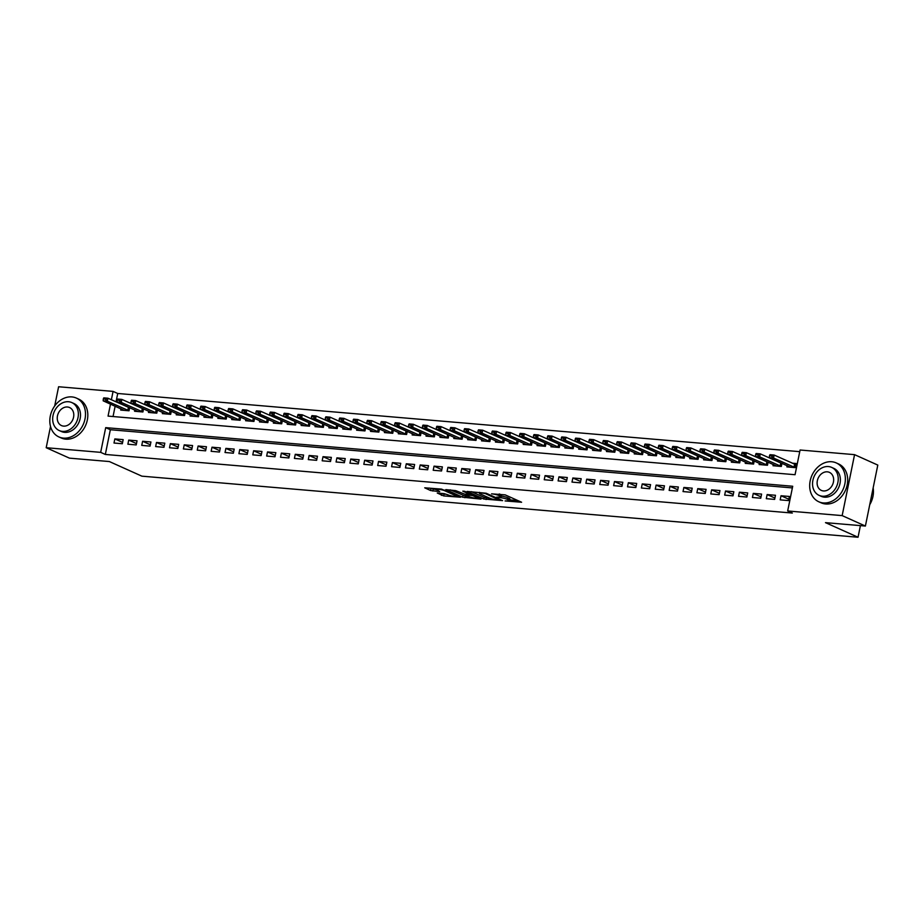 <?xml version="1.0" encoding="UTF-8"?>
<svg xmlns="http://www.w3.org/2000/svg" width="924" height="924" viewBox="0 0 924 924"><rect width="100%" height="100%" fill="white"/><g stroke="black" fill="none" stroke-linecap="round" stroke-linejoin="round"><path stroke-width="1.39" d="M505.082 500.935L521.598 502.24L505.174 494.871L491.58 493.843A5.348 0.866 -168.5 0 1 498.856 495.518L500.231 496.142A5.348 0.866 -168.5 0 1 501.108 496.835A5.348 0.866 -168.5 0 1 498.787 497.077L496.604 497.124L500.069 497.655A5.348 0.866 -168.5 0 1 507.345 499.33L508.708 499.942A5.348 0.866 -168.5 0 1 509.598 500.646A5.348 0.866 -168.5 0 1 507.276 500.889L505.082 500.935M437.271 493.035L443.705 495.922L460.51 497.228L441.533 489.108L424.728 487.814L430.572 490.529L439.72 491.637L437.41 490.101A4.47 0.728 -168.5 0 1 436.671 489.524A4.47 0.728 -168.5 0 1 439.847 489.466A4.47 0.728 -168.5 0 1 444.698 490.725L455.52 495.587A4.47 0.728 -168.5 0 1 456.26 496.165A4.47 0.728 -168.5 0 1 453.083 496.223A4.47 0.728 -168.5 0 1 448.232 494.964L444.155 493.624L437.271 493.035M110.487 404.111L108.05 416.112L795.056 474.717L800.08 450.011L854.561 454.654L877.8 465.084L865.395 526.045L825.49 522.649L858.038 537.248L141.88 476.16L109.344 461.55L69.439 458.142L46.2 447.713L50.52 426.472M865.395 526.045L842.157 515.615L787.675 510.972L792.711 486.255L105.706 427.639L100.67 452.356L46.2 447.713M792.365 487.918L110.349 429.729L105.324 454.446L792.33 513.051L787.675 510.972M105.324 454.446L100.67 452.356M483.795 499.018L502.598 500.623L486.174 493.243L467.094 491.429L483.795 499.018L484.13 497.366L489.708 498.175M480.965 499.11L462.612 497.204L445.911 489.616L455.786 490.656L464.726 494.167L470.016 494.479L462.808 491.152L464.714 491.314L481.058 498.648M126.865 406.41L126.057 406.341M140.748 407.599L139.94 407.53M154.631 408.778L153.811 408.708M168.503 409.967L167.694 409.898M182.386 411.145L181.566 411.076M196.258 412.335L195.449 412.266M210.141 413.525L209.332 413.455M224.024 414.703L223.204 414.633M237.895 415.892L237.087 415.823M251.778 417.071L250.97 417.001M265.662 418.26L264.841 418.191M279.533 419.438L278.725 419.369M293.416 420.628L292.608 420.559M307.299 421.806L306.479 421.737M321.171 422.996L320.362 422.926M335.054 424.174L334.234 424.104M348.926 425.363L348.117 425.294M362.809 426.542L362 426.472M376.692 427.731L375.872 427.662M390.563 428.909L389.755 428.84M404.446 430.099L403.638 430.03M418.329 431.277L417.509 431.208M432.201 432.467L431.392 432.397M446.084 433.645L445.276 433.575M459.967 434.834L459.147 434.765M473.839 436.012L473.03 435.943M487.722 437.202L486.902 437.133M501.593 438.38L500.785 438.311M515.476 439.57L514.668 439.501M529.36 440.748L528.54 440.679M543.231 441.938L542.423 441.868M557.114 443.116L556.306 443.046M570.997 444.305L570.177 444.236M584.869 445.483L584.06 445.414M598.752 446.673L597.944 446.604M612.635 447.851L611.815 447.782M626.507 449.041L625.698 448.972M640.39 450.219L639.57 450.15M654.261 451.409L653.453 451.339M668.144 452.598L667.336 452.529M682.028 453.776L681.207 453.707M695.899 454.966L695.091 454.897M709.782 456.144L708.974 456.075M723.665 457.334L722.845 457.264M737.537 458.512L736.728 458.443M751.42 459.702L750.611 459.632M765.303 460.88L764.483 460.81M779.175 462.069L778.366 462M780.191 499.872L788.519 500.577L789.35 496.454L781.023 495.749L780.191 499.872M766.308 498.683L774.635 499.399L775.467 495.276L767.139 494.559L766.308 498.683M752.425 497.493L760.752 498.209L761.595 494.086L753.268 493.381L752.425 497.493M738.553 496.315L746.881 497.02L747.712 492.908L739.385 492.192L738.553 496.315M724.67 495.125L732.998 495.841L733.841 491.718L725.513 491.014L724.67 495.125M710.787 493.947L719.115 494.652L719.958 490.54L711.63 489.824L710.787 493.947M696.915 492.758L705.243 493.474L706.075 489.35L697.747 488.646L696.915 492.758M683.032 491.58L691.36 492.284L692.203 488.172L683.875 487.456L683.032 491.58M669.149 490.39L677.477 491.106L678.32 486.983L669.992 486.278L669.149 490.39M655.278 489.212L663.605 489.916L664.437 485.805L656.109 485.088L655.278 489.212M641.395 488.022L649.722 488.738L650.565 484.615L642.238 483.91L641.395 488.022M627.523 486.844L635.851 487.549L636.682 483.437L628.355 482.721L627.523 486.844M613.64 485.654L621.967 486.371L622.799 482.247L614.472 481.543L613.64 485.654M599.757 484.476L608.084 485.181L608.928 481.069L600.6 480.353L599.757 484.476M585.885 483.287L594.213 484.003L595.044 479.879L586.717 479.175L585.885 483.287M572.002 482.109L580.33 482.813L581.173 478.701L572.845 477.985L572.002 482.109M558.119 480.919L566.447 481.635L567.29 477.512L558.962 476.807L558.119 480.919M544.248 479.741L552.575 480.445L553.407 476.334L545.079 475.617L544.248 479.741M530.364 478.551L538.692 479.267L539.535 475.144L531.208 474.439L530.364 478.551M516.481 477.373L524.809 478.078L525.652 473.966L517.324 473.25L516.481 477.373M502.61 476.183L510.937 476.899L511.769 472.776L503.441 472.072L502.61 476.183M488.727 475.005L497.054 475.71L497.897 471.598L489.57 470.882L488.727 475.005M474.855 473.816L483.183 474.532L484.014 470.408L475.687 469.704L474.855 473.816M460.972 472.638L469.3 473.342L470.131 469.23L461.804 468.514L460.972 472.638M447.089 471.448L455.417 472.164L456.26 468.041L447.932 467.336L447.089 471.448M433.217 470.27L441.545 470.974L442.377 466.863L434.049 466.146L433.217 470.27M419.334 469.08L427.662 469.796L428.505 465.673L420.177 464.957L419.334 469.08M405.451 467.902L413.779 468.607L414.622 464.483L406.294 463.779L405.451 467.902M391.58 466.712L399.907 467.428L400.739 463.305L392.411 462.589L391.58 466.712M377.697 465.534L386.024 466.239L386.867 462.116L378.54 461.411L377.697 465.534M363.813 464.345L372.141 465.061L372.984 460.937L364.657 460.221L363.813 464.345M349.942 463.167L358.269 463.871L359.101 459.748L350.774 459.043L349.942 463.167M336.059 461.977L344.386 462.693L345.229 458.57L336.902 457.854L336.059 461.977M322.187 460.799L330.515 461.503L331.346 457.38L323.019 456.675L322.187 460.799M308.304 459.609L316.632 460.325L317.463 456.202L309.136 455.486L308.304 459.609M294.421 458.419L302.749 459.136L303.592 455.012L295.264 454.308L294.421 458.419M280.55 457.241L288.877 457.946L289.709 453.834L281.381 453.118L280.55 457.241M266.666 456.052L274.994 456.768L275.837 452.644L267.51 451.94L266.666 456.052M252.783 454.874L261.111 455.578L261.954 451.466L253.626 450.75L252.783 454.874M238.912 453.684L247.239 454.4L248.071 450.277L239.743 449.572L238.912 453.684M225.029 452.506L233.356 453.21L234.199 449.099L225.872 448.383L225.029 452.506M211.146 451.316L219.473 452.032L220.316 447.909L211.989 447.204L211.146 451.316M197.274 450.138L205.602 450.843L206.433 446.731L198.106 446.015L197.274 450.138M183.391 448.949L191.718 449.665L192.562 445.541L184.234 444.837L183.391 448.949M169.519 447.77L177.847 448.475L178.678 444.363L170.351 443.647L169.519 447.77M155.636 446.581L163.964 447.297L164.795 443.173L156.479 442.469L155.636 446.581M141.753 445.403L150.081 446.107L150.924 441.995L142.596 441.279L141.753 445.403M127.882 444.213L136.209 444.929L137.041 440.806L128.713 440.101L127.882 444.213M123.169 439.628L114.842 438.912L113.999 443.035L122.326 443.739L123.169 439.628M799.745 451.663L117.729 393.485L116.02 401.848M115.142 406.19L113.04 416.539M787.144 465.638L786.89 466.909L795.217 467.625L796.061 463.502L792.238 463.178M781.97 463.317L781.334 466.435L759.667 456.837L755.497 456.479L776.483 466.031M773.273 464.46L773.007 465.731L781.334 466.435M768.098 462.139L767.463 465.257L745.784 455.659L741.625 455.301L762.6 464.841M759.389 463.271L759.135 464.541L767.463 465.257M754.215 460.949L753.58 464.067L731.912 454.469L727.742 454.111L748.717 463.652M745.506 462.092L745.252 463.363L753.58 464.067M740.332 459.771L739.697 462.889L718.029 453.291L713.859 452.933L734.846 462.474M731.635 460.903L731.369 462.173L739.697 462.889M726.46 458.581L725.825 461.7L704.146 452.102L699.988 451.744L720.963 461.284M717.752 459.725L717.498 460.995L725.825 461.7M712.577 457.403L711.942 460.522L690.274 450.924L686.105 450.566L707.079 460.106M703.88 458.535L703.614 459.806L711.942 460.522M698.694 456.213L698.07 459.332L676.391 449.734L672.222 449.376L693.208 458.916M689.997 457.357L689.743 458.627L698.07 459.332M684.823 455.035L684.187 458.154L662.508 448.544L658.35 448.198L679.325 457.738M676.114 456.167L675.86 457.438L684.187 458.154M670.939 453.846L670.304 456.964L648.636 447.366L644.467 447.008L665.453 456.548M662.242 454.989L661.977 456.26L670.304 456.964M657.068 452.668L656.433 455.786L634.753 446.177L630.595 445.83L651.57 455.37M648.359 453.799L648.105 455.07L656.433 455.786M643.185 451.478L642.55 454.596L620.87 444.998L616.712 444.64L637.687 454.181M634.476 452.621L634.222 453.892L642.55 454.596M629.302 450.3L628.666 453.418L606.999 443.809L602.829 443.462L623.816 453.003M620.605 451.432L620.339 452.702L628.666 453.418M615.43 449.11L614.795 452.229L593.116 442.631L588.958 442.273L609.932 451.813M606.721 450.254L606.467 451.524L614.795 452.229M601.547 447.932L600.912 451.051L579.244 441.441L575.074 441.094L596.049 450.635M592.838 449.064L592.584 450.334L600.912 451.051M587.664 446.742L587.029 449.861L565.361 440.263L561.191 439.905L582.178 449.445M578.967 447.886L578.701 449.156L587.029 449.861M573.792 445.564L573.157 448.683L551.478 439.073L547.32 438.727L568.295 448.267M565.084 446.696L564.83 447.967L573.157 448.683M559.909 444.375L559.274 447.493L537.606 437.895L533.437 437.537L554.423 447.077M551.212 445.518L550.947 446.789L559.274 447.493M546.038 443.197L545.403 446.315L523.723 436.706L519.565 436.359L540.54 445.899M537.329 444.329L537.075 445.599L545.403 446.315M532.155 442.007L531.519 445.125L509.84 435.527L505.682 435.169L526.657 444.71M523.446 443.15L523.192 444.421L531.519 445.125M518.272 440.829L517.636 443.947L495.969 434.338L491.799 433.991L512.785 443.532M509.574 441.961L509.309 443.231L517.636 443.947M504.4 439.639L503.765 442.758L482.085 433.16L477.927 432.802L498.902 442.342M495.691 440.783L495.437 442.053L503.765 442.758M490.517 438.461L489.882 441.58L468.202 431.97L464.044 431.623L485.019 441.164M481.808 439.593L481.554 440.863L489.882 441.58M476.634 437.271L475.999 440.39L454.331 430.792L450.161 430.434L471.148 439.974M467.937 438.415L467.671 439.685L475.999 440.39M462.762 436.082L462.127 439.212L440.448 429.602L436.29 429.256L457.264 438.796M454.054 437.225L453.799 438.496L462.127 439.212M448.879 434.904L448.244 438.022L426.576 428.424L422.407 428.066L443.381 437.606M440.182 436.047L439.916 437.318L448.244 438.022M434.996 433.714L434.361 436.844L412.693 427.234L408.524 426.876L429.51 436.428M426.299 434.858L426.033 436.128L434.361 436.844M421.125 432.536L420.489 435.654L398.81 426.056L394.652 425.698L415.627 435.239M412.416 433.679L412.162 434.95L420.489 435.654M407.241 431.346L406.606 434.476L384.938 424.867L380.769 424.509L401.755 434.061M398.544 432.49L398.279 433.76L406.606 434.476M393.37 430.168L392.735 433.287L384.407 432.571L384.661 431.312M379.487 428.979L378.852 432.097L357.172 422.499L353.014 422.141L373.989 431.693M370.778 430.122L370.524 431.392L378.852 432.097M365.604 427.8L364.968 430.919L343.301 421.321L339.131 420.963L360.117 430.503M356.907 428.932L356.641 430.203L364.968 430.919M351.732 426.611L351.097 429.729L342.769 429.025L343.023 427.754M337.849 425.433L337.214 428.551L315.534 418.953L311.376 418.595L332.351 428.135M329.14 426.565L328.886 427.835L337.214 428.551M323.966 424.243L323.331 427.362L301.663 417.764L297.493 417.405L318.48 426.957M315.269 425.387L315.003 426.657L323.331 427.362M310.094 423.065L309.459 426.183L301.132 425.467L301.386 424.197M296.211 421.875L295.576 424.994L273.908 415.396L269.739 415.038L290.714 424.59M287.514 423.019L287.248 424.289L295.576 424.994M282.328 420.697L281.693 423.816L260.025 414.218L255.856 413.86L276.842 423.4M273.631 421.829L273.365 423.1L281.693 423.816M268.457 419.508L267.821 422.626L259.494 421.922L259.748 420.651M254.574 418.329L253.938 421.448L232.27 411.85L228.101 411.492L249.087 421.032M245.876 419.461L245.611 420.732L253.938 421.448M240.702 417.14L240.067 420.258L218.387 410.66L214.229 410.302L235.204 419.843M231.993 418.283L231.739 419.554L240.067 420.258M226.819 415.962L226.184 419.08L217.856 418.364L218.11 417.094M212.936 414.772L212.301 417.891L190.633 408.293L186.463 407.934L207.45 417.475M204.239 415.916L203.973 417.186L212.301 417.891M199.064 413.594L198.429 416.712L176.75 407.103L172.592 406.756L193.566 416.297M190.356 414.726L190.101 415.996L198.429 416.712M185.181 412.404L184.546 415.523L176.218 414.818L176.472 413.548M171.298 411.226L170.663 414.345L148.995 404.735L144.825 404.389L165.812 413.929M162.601 412.358L162.335 413.629L170.663 414.345M157.427 410.037L156.791 413.155L135.112 403.557L130.954 403.199L151.929 412.739M148.718 411.18L148.464 412.451L156.791 413.155M143.543 408.858L142.908 411.977L121.24 402.367L117.071 402.021L138.046 411.561M134.846 409.99L134.581 411.261L142.908 411.977M129.66 407.669L129.025 410.787L107.357 401.189L103.188 400.831L124.174 410.372M120.963 408.812L120.709 410.083L129.025 410.787M858.038 537.248L860.406 525.629M854.561 454.654L842.157 515.615M54.689 405.994L58.605 386.752L113.075 391.395L111.377 399.757M117.729 393.485L113.075 391.395M110.349 429.729L105.706 427.639M781.023 495.749L788.784 499.237M767.139 494.559L774.913 498.048M753.268 493.381L761.029 496.869M739.385 492.192L747.146 495.68M725.513 491.014L733.275 494.502M711.63 489.824L719.392 493.312M697.747 488.646L705.509 492.122M683.875 487.456L691.637 490.944M669.992 486.278L677.754 489.755M656.109 485.088L663.871 488.577M642.238 483.91L649.999 487.387M628.355 482.721L636.116 486.209M614.472 481.543L622.245 485.019M600.6 480.353L608.362 483.841M586.717 479.175L594.479 482.651M572.845 477.985L580.607 481.473M558.962 476.807L566.724 480.284M545.079 475.617L552.841 479.106M531.208 474.439L538.969 477.916M517.324 473.25L525.086 476.738M503.441 472.072L511.215 475.548M489.57 470.882L497.331 474.37M475.687 469.704L483.448 473.18M461.804 468.514L469.577 472.002M447.932 467.336L455.694 470.813M434.049 466.146L441.811 469.635M420.177 464.957L427.939 468.445M406.294 463.779L414.056 467.267M392.411 462.589L400.173 466.077M378.54 461.411L386.301 464.899M364.657 460.221L372.418 463.709M350.774 459.043L358.547 462.531M336.902 457.854L344.664 461.342M323.019 456.675L330.78 460.164M309.136 455.486L316.909 458.974M295.264 454.308L303.026 457.796M281.381 453.118L289.143 456.606M267.51 451.94L275.271 455.428M253.626 450.75L261.388 454.238M239.743 449.572L247.505 453.06M225.872 448.383L233.633 451.871M211.989 447.204L219.75 450.681M198.106 446.015L205.879 449.503M184.234 444.837L191.996 448.313M170.351 443.647L178.113 447.135M156.479 442.469L164.241 445.946M142.596 441.279L150.358 444.767M128.713 440.101L136.475 443.578M114.842 438.912L122.603 442.4M509.598 500.646L509.933 498.995A5.348 0.866 -168.5 0 0 509.043 498.302L508.708 499.942M501.258 496.096A5.348 0.866 -168.5 0 1 507.68 497.69L509.043 498.302M501.108 496.835L501.443 495.183A5.348 0.866 -168.5 0 0 500.565 494.49L500.231 496.142M499.607 494.063L500.565 494.49M509.748 499.884L517.902 500.577M471.402 491.649L484.13 497.366M499.376 500.207L485.273 493.532L481.704 493A5.348 0.866 -168.5 0 0 479.371 493.243A5.348 0.866 -168.5 0 0 480.261 493.936L490.113 498.359A5.348 0.866 -168.5 0 0 497.401 500.046L499.376 500.207M468.526 496.373L465.222 496.084L464.887 497.736M450.219 489.847L465.222 496.084M469.369 496.742A4.47 0.728 -168.5 0 0 474.22 498.001A4.47 0.728 -168.5 0 0 477.396 497.955A4.47 0.728 -168.5 0 0 476.657 497.366L472.845 495.657L466.008 494.744L469.369 496.742M429.036 488.045L436.752 489.708M440.852 493.347L447.332 494.559M795.818 464.657L774.15 455.058L773.538 458.027L769.38 457.669L790.355 467.209M771.644 455.659L769.565 455.486L771.54 456.156L774.15 455.058L769.981 454.7L769.565 455.486M795.206 467.625L773.538 458.027L771.54 456.156M769.38 457.669L769.461 455.982M869.75 504.677A21.298 17.071 -65.8 0 0 873.157 487.918M823.33 502.945A21.298 17.071 -65.8 0 0 844.143 486.613A21.298 17.071 -65.8 0 0 836.243 462.912A21.298 17.071 -65.8 0 0 831.716 461.746A21.298 17.071 -65.8 0 0 810.914 478.066A21.298 17.071 -65.8 0 0 818.803 501.778A21.298 17.071 -65.8 0 0 823.33 502.945M818.803 501.778L821.124 502.818A21.298 17.071 -65.8 0 0 825.663 503.984A21.298 17.071 -65.8 0 0 846.465 487.664A21.298 17.071 -65.8 0 0 838.565 463.952L836.243 462.912M831.669 467.394L833.806 468.353A15.338 12.289 114.2 0 1 839.489 485.423A15.338 12.289 114.2 0 1 824.508 497.17A15.338 12.289 114.2 0 1 821.24 496.338L819.103 495.368A15.338 12.289 -65.8 0 0 822.372 496.211A15.338 12.289 -65.8 0 0 837.352 484.465A15.338 12.289 -65.8 0 0 831.669 467.394A15.338 12.289 -65.8 0 0 828.401 466.551A15.338 12.289 -65.8 0 0 813.42 478.309A15.338 12.289 -65.8 0 0 819.103 495.368M827.327 471.829A9.887 7.923 -65.8 0 0 817.682 479.394A9.887 7.923 -65.8 0 0 821.344 490.401A9.887 7.923 -65.8 0 0 823.446 490.944A9.887 7.923 -65.8 0 0 833.09 483.368A9.887 7.923 -65.8 0 0 829.429 472.372A9.887 7.923 -65.8 0 0 827.327 471.829M63.467 438.115A21.298 17.071 -65.8 0 0 84.269 421.794A21.298 17.071 -65.8 0 0 76.38 398.082A21.298 17.071 -65.8 0 0 71.841 396.916A21.298 17.071 -65.8 0 0 51.039 413.247A21.298 17.071 -65.8 0 0 58.928 436.948A21.298 17.071 -65.8 0 0 63.467 438.115M58.928 436.948L61.261 437.988A21.298 17.071 -65.8 0 0 65.789 439.154A21.298 17.071 -65.8 0 0 86.59 422.834A21.298 17.071 -65.8 0 0 78.702 399.133L76.38 398.082M71.795 402.564L73.932 403.522A15.338 12.289 114.2 0 1 79.614 420.593A15.338 12.289 114.2 0 1 64.634 432.351A15.338 12.289 114.2 0 1 61.377 431.508L59.24 430.549A15.338 12.289 -65.8 0 0 62.497 431.381A15.338 12.289 -65.8 0 0 77.477 419.635A15.338 12.289 -65.8 0 0 71.795 402.564A15.338 12.289 -65.8 0 0 68.538 401.732A15.338 12.289 -65.8 0 0 53.557 413.478A15.338 12.289 -65.8 0 0 59.24 430.549M67.464 406.999A9.887 7.923 -65.8 0 0 57.808 414.576A9.887 7.923 -65.8 0 0 61.469 425.571A9.887 7.923 -65.8 0 0 63.571 426.114A9.887 7.923 -65.8 0 0 73.227 418.537A9.887 7.923 -65.8 0 0 69.566 407.542A9.887 7.923 -65.8 0 0 67.464 406.999M757.772 454.481L755.682 454.296L757.668 454.966L760.267 453.869L759.667 456.837L757.668 454.966M781.947 463.478L760.267 453.869L756.109 453.522L755.682 454.296M755.497 456.479L755.589 454.793M743.889 453.291L741.81 453.118L743.785 453.788L746.384 452.691L745.784 455.659L743.785 453.788M768.063 462.289L746.384 452.691L742.226 452.333L741.81 453.118M741.625 455.301L741.706 453.615M730.006 452.113L727.927 451.928L729.914 452.598L732.513 451.501L731.912 454.469L729.914 452.598M754.18 461.111L732.513 451.501L728.343 451.155L727.927 451.928M727.742 454.111L727.823 452.425M716.135 450.924L714.044 450.75L716.031 451.42L718.629 450.323L718.029 453.291L716.031 451.42M740.309 459.921L718.629 450.323L714.471 449.965L714.044 450.75M713.859 452.933L713.952 451.247M702.252 449.745L700.173 449.561L702.148 450.231L704.758 449.133L704.146 452.102L702.148 450.231M726.426 458.743L704.758 449.133L700.588 448.787L700.173 449.561M699.988 451.744L700.069 450.057M688.368 448.556L686.289 448.383L688.276 449.052L690.875 447.955L690.274 450.924L688.276 449.052M712.543 457.553L690.875 447.955L686.705 447.597L686.289 448.383M686.105 450.566L686.186 448.868M674.497 447.378L672.406 447.193L674.393 447.863L676.992 446.766L676.391 449.734L674.393 447.863M698.671 456.375L676.992 446.766L672.834 446.408L672.406 447.193M672.222 449.376L672.314 447.69M660.614 446.188L658.535 446.015L660.51 446.685L663.12 445.587L662.508 448.544L660.51 446.685M684.788 455.186L663.12 445.587L658.951 445.229L658.535 446.015M658.35 448.198L658.431 446.5M646.731 445.01L644.652 444.825L646.638 445.495L649.237 444.398L648.636 447.366L646.638 445.495M670.905 454.007L649.237 444.398L645.067 444.04L644.652 444.825M644.467 447.008L644.548 445.322M632.859 443.82L630.78 443.647L632.755 444.317L635.354 443.22L634.753 446.177L632.755 444.317M657.033 452.818L635.354 443.22L631.196 442.862L630.78 443.647M630.595 445.83L630.676 444.132M618.976 442.642L616.897 442.457L618.872 443.127L621.482 442.03L620.87 444.998L618.872 443.127M643.15 451.64L621.482 442.03L617.313 441.672L616.897 442.457M616.712 444.64L616.793 442.954M605.105 441.453L603.014 441.279L605.001 441.949L607.599 440.852L606.999 443.809L605.001 441.949M629.279 450.45L607.599 440.852L603.441 440.494L603.014 441.279M602.829 443.462L602.922 441.764M591.221 440.263L589.142 440.09L591.117 440.76L593.716 439.662L593.116 442.631L591.117 440.76M615.396 449.272L593.716 439.662L589.558 439.304L589.142 440.09M588.958 442.273L589.038 440.586M577.338 439.085L575.259 438.912L577.246 439.581L579.845 438.484L579.244 441.441L577.246 439.581M601.512 448.082L579.845 438.484L575.675 438.126L575.259 438.912M575.074 441.094L575.155 439.397M563.467 437.895L561.376 437.722L563.363 438.392L565.962 437.295L565.361 440.263L563.363 438.392M587.641 446.904L565.962 437.295L561.804 436.937L561.376 437.722M561.191 439.905L561.284 438.219M549.584 436.717L547.505 436.544L549.48 437.214L552.09 436.116L551.478 439.073L549.48 437.214M573.758 445.714L552.09 436.116L547.92 435.758L547.505 436.544M547.32 438.727L547.401 437.029M535.701 435.527L533.622 435.354L535.608 436.024L538.207 434.927L537.606 437.895L535.608 436.024M559.875 444.536L538.207 434.927L534.037 434.569L533.622 435.354M533.437 437.537L533.518 435.851M521.829 434.349L519.738 434.176L521.725 434.846L524.324 433.749L523.723 436.706L521.725 434.846M546.003 443.347L524.324 433.749L520.166 433.391L519.738 434.176M519.565 436.359L519.646 434.661M507.946 433.16L505.867 432.986L507.842 433.656L510.452 432.559L509.84 435.527L507.842 433.656M532.12 442.169L510.452 432.559L506.283 432.201L505.867 432.986M505.682 435.169L505.763 433.483M494.063 431.982L491.984 431.797L493.97 432.478L496.569 431.381L495.969 434.338L493.97 432.478M518.237 440.979L496.569 431.381L492.4 431.023L491.984 431.797M491.799 433.991L491.88 432.293M480.191 430.792L478.112 430.619L480.087 431.289L482.686 430.191L482.085 433.16L480.087 431.289M504.365 439.789L482.686 430.191L478.528 429.833L478.112 430.619M477.927 432.802L478.008 431.115M466.308 429.614L464.229 429.429L466.204 430.11L468.815 429.013L468.202 431.97L466.204 430.11M490.482 438.611L468.815 429.013L464.645 428.655L464.229 429.429M464.044 431.623L464.125 429.926M452.437 428.424L450.346 428.251L452.333 428.921L454.931 427.824L454.331 430.792L452.333 428.921M476.611 437.422L454.931 427.824L450.773 427.466L450.346 428.251M450.161 430.434L450.254 428.748M438.553 427.246L436.474 427.061L438.45 427.743L441.048 426.634L440.448 429.602L438.45 427.743M462.728 436.243L441.048 426.634L436.89 426.287L436.474 427.061M436.29 429.256L436.371 427.558M424.67 426.056L422.591 425.883L424.578 426.553L427.177 425.456L426.576 428.424L424.578 426.553M448.845 435.054L427.177 425.456L423.007 425.098L422.591 425.883M422.407 428.066L422.487 426.38M410.799 424.878L408.708 424.693L410.695 425.375L413.294 424.266L412.693 427.234L410.695 425.375M434.973 433.876L413.294 424.266L409.136 423.92L408.708 424.693M408.524 426.876L408.616 425.19M396.916 423.689L394.837 423.515L396.812 424.185L399.422 423.088L398.81 426.056L396.812 424.185M421.09 432.686L399.422 423.088L395.253 422.73L394.837 423.515M394.652 425.698L394.733 424.012M383.033 422.511L380.954 422.326L382.94 423.007L385.539 421.898L384.938 424.867L382.94 423.007M407.207 431.508L385.539 421.898L381.369 421.552L380.954 422.326M380.769 424.509L380.85 422.822M393.335 430.318L371.656 420.72L371.055 423.689L366.897 423.331L387.872 432.871M369.161 421.321L367.071 421.148L369.057 421.818L371.656 420.72L367.498 420.362L367.071 421.148M392.723 433.287L371.055 423.689L369.057 421.818M366.897 423.331L366.978 421.644M355.278 420.143L353.199 419.958L355.174 420.639L357.784 419.531L357.172 422.499L355.174 420.639M379.452 429.14L357.784 419.531L353.615 419.184L353.199 419.958M353.014 422.141L353.095 420.455M341.395 418.953L339.316 418.78L341.303 419.45L343.901 418.353L343.301 421.321L341.303 419.45M365.581 427.951L343.901 418.353L339.732 417.994L339.316 418.78M339.131 420.963L339.212 419.277M351.697 426.773L330.018 417.163L329.418 420.131L325.26 419.773L346.234 429.325M327.523 417.775L325.444 417.59L327.419 418.26L330.018 417.163L325.86 416.816L325.444 417.59M351.085 429.729L329.418 420.131L327.419 418.26M325.26 419.773L325.34 418.087M313.64 416.585L311.561 416.412L313.536 417.082L316.147 415.985L315.534 418.953L313.536 417.082M337.814 425.583L316.147 415.985L311.977 415.627L311.561 416.412M311.376 418.595L311.457 416.909M299.769 415.407L297.678 415.223L299.665 415.892L302.264 414.795L301.663 417.764L299.665 415.892M323.943 424.405L302.264 414.795L298.106 414.449L297.678 415.223M297.493 417.405L297.586 415.719M310.06 423.215L288.38 413.617L287.78 416.585L283.622 416.227L304.597 425.768M285.886 414.218L283.807 414.044L285.782 414.714L288.38 413.617L284.222 413.259L283.807 414.044M309.448 426.183L287.78 416.585L285.782 414.714M283.622 416.227L283.703 414.541M272.002 413.04L269.923 412.855L271.91 413.525L274.509 412.427L273.908 415.396L271.91 413.525M296.177 422.037L274.509 412.427L270.339 412.081L269.923 412.855M269.739 415.038L269.82 413.351M258.131 411.85L256.04 411.677L258.027 412.347L260.626 411.249L260.025 414.218L258.027 412.347M282.305 420.847L260.626 411.249L256.468 410.891L256.04 411.677M255.856 413.86L255.948 412.173M268.422 419.669L246.754 410.06L246.142 413.028L241.984 412.67L262.959 422.21M244.248 410.672L242.169 410.487L244.144 411.157L246.754 410.06L242.585 409.713L242.169 410.487M267.81 422.626L246.142 413.028L244.144 411.157M241.984 412.67L242.065 410.984M230.365 409.482L228.286 409.309L230.272 409.979L232.871 408.882L232.27 411.85L230.272 409.979M254.539 418.48L232.871 408.882L228.702 408.524L228.286 409.309M228.101 411.492L228.182 409.806M216.493 408.304L214.403 408.119L216.389 408.789L218.988 407.692L218.387 410.66L216.389 408.789M240.667 417.302L218.988 407.692L214.83 407.334L214.403 408.119M214.229 410.302L214.31 408.616M226.784 416.112L205.116 406.514L204.504 409.482L200.346 409.124L221.321 418.664M202.61 407.114L200.531 406.941L202.506 407.611L205.116 406.514L200.947 406.156L200.531 406.941M226.172 419.08L204.504 409.482L202.506 407.611M200.346 409.124L200.427 407.426M188.727 405.936L186.648 405.752L188.635 406.421L191.233 405.324L190.633 408.293L188.635 406.421M212.913 414.934L191.233 405.324L187.075 404.966L186.648 405.752M186.463 407.934L186.556 406.248M174.855 404.747L172.776 404.573L174.752 405.243L177.35 404.146L176.75 407.103L174.752 405.243M199.03 413.744L177.35 404.146L173.192 403.788L172.776 404.573M172.592 406.756L172.673 405.058M185.147 412.566L163.479 402.956L162.867 405.925L158.709 405.567L179.683 415.107M160.972 403.569L158.893 403.384L160.868 404.054L163.479 402.956L159.309 402.598L158.893 403.384M184.534 415.523L162.867 405.925L160.868 404.054M158.709 405.567L158.789 403.88M147.101 402.379L145.01 402.206L146.997 402.876L149.596 401.778L148.995 404.735L146.997 402.876M171.275 411.376L149.596 401.778L145.438 401.42L145.01 402.206M144.825 404.389L144.918 402.691M133.218 401.189L131.139 401.016L133.114 401.686L135.713 400.589L135.112 403.557L133.114 401.686M157.392 410.198L135.713 400.589L131.555 400.231L131.139 401.016M130.954 403.199L131.035 401.513M119.335 400.011L117.256 399.838L119.242 400.508L121.841 399.411L121.24 402.367L119.242 400.508M143.509 409.009L121.841 399.411L117.671 399.053L117.256 399.838M117.071 402.021L117.152 400.323M105.463 398.822L103.373 398.648L105.359 399.318L107.958 398.221L107.357 401.189L105.359 399.318M129.637 407.831L107.958 398.221L103.8 397.863L103.373 398.648M103.188 400.831L103.28 399.145M507.68 497.69L507.345 499.33M499.156 494.017L498.856 495.518M486.405 497.897L486.07 499.538M499.815 499.376L499.688 500.011M462.947 495.564L462.612 497.204M469.866 493.635L469.738 494.271M476.784 496.731L476.657 497.366M472.973 495.021L472.845 495.657M470.79 494.04L470.57 495.137M455.648 494.952L455.52 495.587M444.837 490.09L444.698 490.725M433.183 489.408L432.848 491.048M430.907 488.877L430.572 490.529M444.04 494.282L443.705 495.922M441.764 493.751L441.429 495.403M794.605 464.241L793.993 467.209M794.952 464.368L794.34 467.336M780.722 463.051L780.122 466.019M781.069 463.19L780.468 466.146M766.839 461.873L766.239 464.841M767.186 462L766.585 464.968M752.968 460.683L752.355 463.652M753.314 460.822L752.702 463.779M739.084 459.505L738.484 462.462M739.431 459.632L738.83 462.601M725.201 458.316L724.601 461.284M725.548 458.454L724.947 461.411M711.33 457.137L710.718 460.094M711.676 457.264L711.076 460.233M697.447 455.948L696.846 458.916M697.793 456.086L697.193 459.043M683.564 454.77L682.963 457.727M683.922 454.897L683.31 457.865M669.692 453.58L669.091 456.548M670.039 453.719L669.438 456.675M655.809 452.402L655.208 455.359M656.156 452.529L655.555 455.497M641.937 451.212L641.325 454.181M642.284 451.351L641.672 454.308M628.054 450.034L627.454 452.991M628.401 450.161L627.8 453.13M614.171 448.845L613.571 451.813M614.518 448.972L613.917 451.94M600.3 447.666L599.688 450.623M600.646 447.793L600.034 450.762M586.417 446.477L585.816 449.445M586.763 446.604L586.163 449.572M572.534 445.299L571.933 448.256M572.88 445.426L572.279 448.394M558.662 444.109L558.05 447.077M559.008 444.236L558.408 447.204M544.779 442.919L544.178 445.888M545.125 443.058L544.525 446.026M530.896 441.741L530.295 444.71M531.254 441.868L530.642 444.837M517.024 440.552L516.424 443.52M517.371 440.69L516.77 443.659M503.141 439.374L502.541 442.342M503.488 439.501L502.887 442.469M489.27 438.184L488.657 441.152M489.616 438.322L489.004 441.291M475.386 437.006L474.786 439.974M475.733 437.133L475.132 440.101M461.503 435.816L460.903 438.784M461.85 435.955L461.249 438.923M447.632 434.638L447.02 437.606M447.978 434.765L447.366 437.733M433.749 433.448L433.148 436.417M434.095 433.587L433.495 436.555M419.866 432.27L419.265 435.239M420.212 432.397L419.612 435.366M405.994 431.081L405.393 434.049M406.341 431.219L405.74 434.188M392.111 429.903L391.51 432.871M392.457 430.03L391.857 432.998M378.228 428.713L377.627 431.681M378.586 428.852L377.974 431.82M364.356 427.535L363.756 430.503M364.703 427.662L364.102 430.63M350.473 426.345L349.873 429.313M350.82 426.484L350.219 429.441M336.602 425.167L335.989 428.135M336.948 425.294L336.336 428.262M322.719 423.977L322.118 426.946M323.065 424.116L322.464 427.073M308.835 422.799L308.235 425.768M309.182 422.926L308.581 425.895M294.964 421.61L294.352 424.578M295.31 421.748L294.698 424.705M281.081 420.432L280.48 423.388M281.427 420.559L280.827 423.527M267.198 419.242L266.597 422.21M267.544 419.381L266.944 422.337M253.326 418.064L252.726 421.021M253.673 418.191L253.072 421.159M239.443 416.874L238.842 419.843M239.79 417.013L239.189 419.97M225.56 415.696L224.959 418.653M225.918 415.823L225.306 418.791M211.688 414.506L211.088 417.475M212.035 414.645L211.434 417.602M197.805 413.328L197.205 416.285M198.152 413.455L197.551 416.424M183.934 412.139L183.322 415.107M184.28 412.277L183.668 415.234M170.051 410.961L169.45 413.917M170.397 411.088L169.797 414.056M156.168 409.771L155.567 412.739M156.514 409.909L155.913 412.866M142.296 408.593L141.684 411.55M142.643 408.72L142.03 411.688M128.413 407.403L127.812 410.372M128.759 407.53L128.159 410.499M500.023 499.468L499.884 500.161M479.556 492.353L479.371 493.243M470.166 493.762L470.016 494.479M477.569 497.089L477.396 497.955M465.396 494.224L465.28 494.825M456.433 495.299L456.26 496.165M436.844 488.704L436.671 489.524"/></g></svg>
